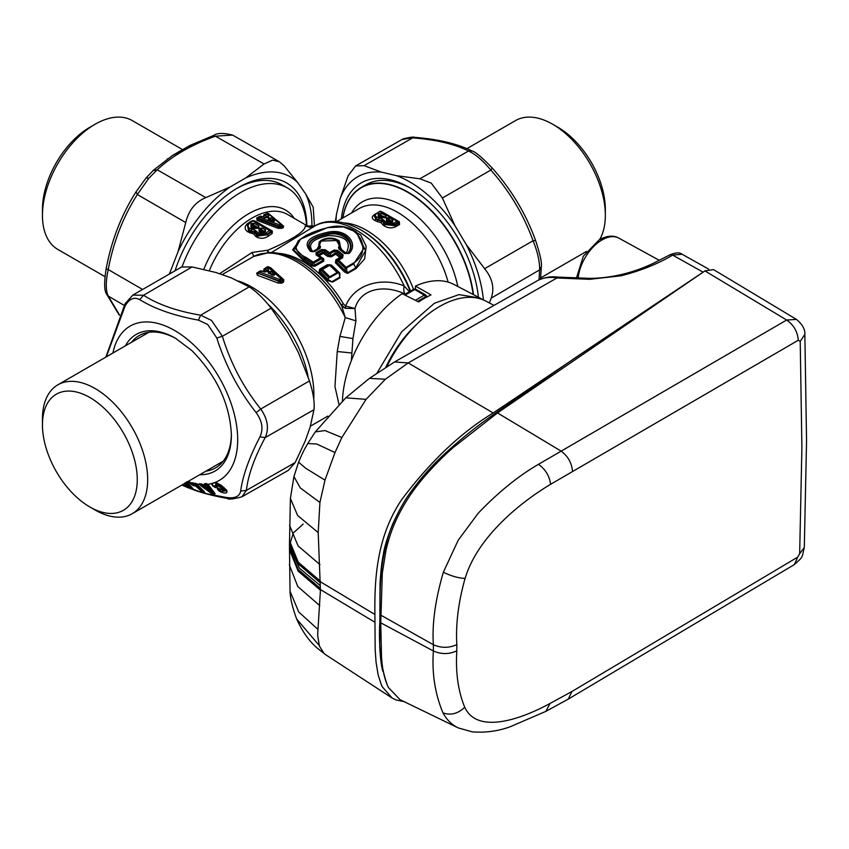<?xml version="1.0" encoding="UTF-8"?>
<svg xmlns="http://www.w3.org/2000/svg" width="849" height="849" viewBox="0 0 849 849"><rect width="100%" height="100%" fill="white"/><g stroke="black" fill="none" stroke-linecap="round" stroke-linejoin="round"><path stroke-width="1.27" d="M426.729 297.012A2.834 0.945 0 0 0 425.699 296.662L424.288 295.176A2.834 2.314 0 0 1 427.005 296.863M317.526 249.256A1.698 0.976 60 0 1 317.165 249.128L321.633 240.203M335.546 238.845L341.903 249.85L341.054 249.935L339.451 247.94L338.56 240.447L320.296 241.105L319.404 247.473L318.301 248.311L319.224 241.944L320.296 241.105C319.256 241.371 328.743 234.674 338.56 240.447L339.271 241.01L340.916 249.139A1.698 1.21 -144.8 0 0 341.903 249.85L346.201 253.257L347.623 253.299L345.394 253.373L342.37 250.933M318.014 249.128L318.301 248.311L312.867 251.612C307.126 244.31 312.358 238.972 328.563 235.587C345.936 235.937 351.815 241.827 346.201 253.257L346.201 253.257A1.698 0.722 129.9 0 1 345.394 253.373L349.088 253.448C358.915 243.769 346.562 228.678 329.2 231.947C308.824 236.16 302.594 242.634 310.522 251.368L311.721 251.506C305.29 243.525 310.861 237.773 328.436 234.239C344.195 231.48 356.219 244.395 347.623 253.299L347.634 253.352C357.058 244.353 345.67 229.92 329.295 233.295C310.394 237.38 304.504 243.43 311.625 251.453L312.092 251.739M379.981 216.909L380.203 215.858L384.639 217.493L379.821 215.413L380.203 215.858L381.519 213.396L378.633 213.63L379.832 214.999L385.106 217.026L384.639 217.885M388.12 221.536L387.622 220.082L388.662 219.87L387.951 220.507M391.028 222.109L388.311 220.294L387.972 219.053L391.41 222.098M415.384 300.313L424.288 295.091L425.795 295.017A2.834 2.834 0 0 0 425.699 294.953L427.089 297.139M313.101 251.707A1.698 0.976 60 0 1 312.867 251.612L311.816 251.58M379.62 216.877L379.853 216.06M387.791 221.515L387.356 219.403L387.547 221.175L386.55 221.111L386.348 218.129A1.698 0.976 60 0 1 387.356 219.403L387.972 219.053A1.698 0.976 60 0 0 386.953 217.768L389.723 217.853L392.949 219.987L392.387 222.13L387.844 221.971L386.55 221.111L387.547 221.175M416.413 289.679L425.731 294.974L416.127 289.424A2.834 2.834 0 0 0 413.283 289.435M349.088 253.448L345.437 253.458L342.752 251.24M339.865 249.022L339.016 249.097L341.988 250.635L338.454 247.155C347.135 235.29 311.88 236.988 320.529 246.624L320.094 248.322L314.491 251.559A1.698 0.976 -120 0 0 313.652 251.484A1.698 0.976 -120 0 0 313.589 251.537L311.625 251.453L313.652 251.484L319.341 248.195M319.203 248.29L319.404 247.473L319.203 248.29L320.094 248.322L313.737 251.453M260.77 232.053L261.11 230.62L263.816 232.18M254.116 228.222L252.164 227.097L252.599 224.815L253.034 225.951L253.352 225.484L252.302 225.802L252.418 227.32L253.034 225.951L257.088 228.296M254.976 228.54L252.79 227.277M272.158 274.259L273.336 273.06C276.594 274.662 273.665 276.349 271.011 274.407L271.882 274.418C274.768 275.331 274.864 275.278 272.158 274.259L270.141 272.741L270.088 273.696L272.158 274.259C274.864 275.278 274.768 275.331 271.882 274.418L268.284 273.272L268.125 271.86A1.698 0.976 -120 0 1 269.229 273.198L268.284 273.272L269.175 273.293M273.442 274.917L268.974 273.134M273.336 273.06L271.287 271.531L269.833 272.847A1.698 0.976 -120 0 0 268.73 271.51L268.125 271.86M381.519 213.396L386.136 215.72L385.106 217.408L386.157 217.323L385.106 217.408M384.523 217.758A1.698 0.976 60 0 1 384.714 217.577A1.698 0.976 60 0 1 385.563 217.662L380.501 217.535L378.304 216.431L378.145 213.906L379.832 214.999L379.397 216.548L378.304 216.431L379.397 216.548M391.049 222.088L391.676 221.833M391.888 221.653L388.693 221.886L387.282 220.973M392.949 219.987L391.845 221.239L388.662 219.127L389.723 217.853M427.026 296.853A2.834 2.314 0 0 0 424.288 295.091L414.715 289.573L412.784 290.167M338.454 247.155L339.016 249.097L344.641 253.575M319.404 247.473L320.529 246.624M314.491 251.559L310.522 251.368M261.354 232.403L260.282 231.788L260.091 229.909L261.428 230.143L260.378 230.461L260.749 230.875M252.015 227.001L250.996 227.256L250.89 223.998L251.484 223.574L257.427 228.285M260.282 231.788A1.698 0.976 120 0 0 260.187 231.713A1.698 0.976 120 0 0 259.125 231.947L258.977 228.668L259.571 228.232L264.145 232.17M269.239 219.541L268.422 219.329L269.791 219.074L269.886 219.849M271.287 271.531L268.73 271.51M386.136 215.72L385.563 217.662M388.831 222.035L387.844 221.971L388.831 222.035M344.461 271.967L335.408 262.723L338.698 260.07A1.698 0.976 60 0 0 337.531 259.752A1.698 1.698 0 0 0 337.424 259.815L337.7 260.972L345.055 268.146L345.479 271.192L347.177 272.9A1.698 0.976 60 0 0 347.549 273.463L344.461 271.967L345.479 271.192L336.416 261.821L337.456 259.805A1.698 0.976 60 0 1 337.531 259.752L341.606 257.396L342.094 255.751L340.852 256.61L336.777 253.235L335.068 253.31L334.952 250.964L336.692 251.41L342.094 255.751L343.102 254.838L342.656 257.788L338.698 260.07L346.063 267.35A1.698 0.976 -120 0 1 346.509 267.997L345.055 268.146L346.063 267.35L353.237 263.211C374.834 250.646 357.259 219.35 328.659 227.49C300.419 233.942 284.744 247.452 306.054 257.449L313.26 262.108L320.551 257.905L316.072 254.902L316.019 252.726L318.29 254.721A1.698 0.976 -120 0 0 319.139 255.708L323.246 253.331L327.714 256.419L328.69 255.443L330.452 255.974A1.698 0.976 60 0 0 331.174 256.865L335.79 254.201L339.855 257.534A1.698 0.976 60 0 0 340.767 257.884M337.605 259.72L341.415 257.512L342.656 257.788M318.248 255.761L318.29 254.721L322.397 252.355A1.698 0.976 -120 0 0 323.246 253.331A1.698 0.923 -57.2 0 0 324.191 252.323L324.18 250.688L325.114 249.68L329.582 252.684A1.698 0.86 -54.3 0 0 328.616 253.671L328.69 255.443L324.191 252.323L322.397 252.355L322.376 250.593L324.18 250.688L328.616 253.671L330.357 253.618L334.952 250.964L334.177 250.03L337.669 250.444L343.102 254.838M334.177 250.03L329.582 252.684A1.698 0.976 -120 0 1 330.357 253.618L330.452 255.974L335.068 253.31A1.698 0.976 -120 0 0 335.79 254.201A1.698 0.807 -52.2 0 0 336.777 253.235L336.692 251.41L337.669 250.444M316.921 253.745L316.974 254.849L316.072 254.902L316.974 254.849L316.921 253.745L322.376 250.593L321.474 249.585L325.114 249.68M329.709 265.27L337.127 272.508L329.741 276.774L322.376 269.494L329.709 265.27A1.698 0.976 -120 0 0 328.531 264.941A1.698 0.976 -120 0 0 328.467 264.994L330.494 265.132A1.698 0.679 131.9 0 0 329.709 265.27M263.965 232.138L260.399 232.69L264.708 231.544L264.198 232.127M251.484 223.574L254.297 223.393A1.698 0.976 120 0 0 253.299 224.826L257.788 227.426L257.236 228.264L258.202 228.222L253.161 228.508A1.698 0.976 120 0 1 254.222 228.275L257.99 227.659L257.48 228.243M254.297 223.393L258.786 225.983L257.788 227.426L258.796 227.787L257.236 228.264M259.571 228.232L262.373 228.063A1.698 0.976 120 0 0 261.375 229.495L264.548 231.713L265.514 231.671L265.504 229.867A1.698 0.976 120 0 0 264.506 231.299L264.548 231.713M268.836 217.737L270.088 219.668L271.882 220.432C274.789 221.419 274.683 221.462 271.542 220.57L268.422 219.329L268.231 217.991L271.436 218.076L273.166 219.35C276.551 220.984 273.516 222.247 270.725 220.358L271.542 220.57M273.739 221.196L268.974 219.265M267.424 270.757L268.369 270.619L266.936 271.022L264.824 269.473L265.62 267.923L265.344 268.91L267.414 270.513L268.602 269.356L268.369 270.619L266.437 271.733L260.685 271.107L259.327 271.892L279.799 279.501A1.698 0.976 60 0 1 280.679 280.69L282.144 278.918L268.995 267.042A1.698 1.284 125.3 0 0 267.86 266.968A1.698 0.976 -120 0 0 267.17 266.957A1.698 0.976 -120 0 0 266.979 267.138L269.186 267.233A1.698 1.284 125.3 0 0 268.995 267.042A1.698 1.698 0 0 0 267.17 266.957L265.811 267.743A1.698 0.976 60 0 1 266.501 267.753L268.602 269.356M258.064 272.37L256.642 273.187L258.446 272.062L258.128 273.803L257.48 272.996L280.786 282.048L282.706 280.934L282.186 278.971L281.051 278.78L267.86 266.968L265.344 268.91M265.482 271.871L266.437 271.733L265.482 271.871M264.888 271.967L264.071 271.967L264.888 271.967M382.156 218.968L386.55 222.725L393.458 223.234L396.971 221.207L380.108 211.475L376.839 213.364C374.834 214.723 374.887 215.996 377.009 217.174L382.156 218.968L382.591 220.836L384.098 220.178M342.763 218.044A93.634 54.06 60 0 1 349.926 198.358A93.634 54.06 60 0 1 361.218 187.47A93.634 54.06 60 0 1 466.133 265.45A93.634 54.06 60 0 1 473.466 294.635M361.218 187.47L365.887 184.764A93.634 54.06 60 0 1 411.319 188.616M353.237 263.211L353.683 263.859L363.754 248.513L356.463 232.095L343.41 226.916L327.481 227.628L300.429 239.163L295.356 248.683L305.131 258.478L312.294 263.094L314.034 263.041A1.698 0.976 -120 0 0 313.26 262.108A1.698 0.86 -54.3 0 0 312.294 263.094L312.368 264.867L314.13 265.397A1.698 0.976 60 0 0 314.852 266.289L323.851 261.089L321.325 258.839L321.41 257.831L320.551 257.905L321.41 257.831A1.698 1.698 0 0 0 321.389 257.809L316.974 254.849M335.408 262.723L335.886 259.815L339.855 257.534A1.698 0.732 -49.2 0 0 340.852 256.61L341.054 257.767M320.551 257.905A1.698 0.976 -120 0 1 321.325 258.839L321.41 257.831L316.847 254.764M328.881 277.729L329.741 276.774L330.081 277.485L328.881 277.729L327.321 280.457L332.543 282.123L328.34 279.682L320.094 271.245L321.378 270.396L328.871 277.729M328.223 265.121A1.698 0.976 -120 0 1 327.311 264.771L319.564 269.239L321.134 269.229L319.086 272.147L327.321 280.457M329.805 264.771L330.632 265.164L329.805 264.771A1.698 1.698 0 0 0 328.531 264.941L321.209 269.175A1.698 0.976 60 0 0 321.134 269.229L321.378 270.396L322.376 269.494A1.698 0.976 60 0 0 321.209 269.175A1.698 1.698 0 0 0 321.102 269.239M330.494 265.132L337.987 272.465L337.127 272.508L337.679 273.091L337.987 272.465L339.176 273.431L339.876 273.219L331.418 265.026L327.311 264.771M257.831 227.829L258.796 227.787L258.786 225.983M273.166 219.35L271.882 220.432L270.152 219.159L271.436 218.076M269.197 219.329L268.231 217.991M261.524 271.118A1.698 0.849 103 0 0 261.227 270.916A1.698 0.849 103 0 0 260.685 271.107A1.698 0.976 -120 0 0 259.996 271.096L258.637 271.882A1.698 1.698 0 0 0 258.308 272.136L258.446 272.062A1.698 0.976 60 0 1 258.637 271.882A1.698 0.976 60 0 1 259.327 271.892L258.605 273.336L278.939 280.839L278.154 283.067L281.624 283.195L283.545 282.091L282.706 279.608L269.186 267.233M281.932 279.968A1.698 0.976 -120 0 0 281.051 278.78L279.799 279.501A1.698 0.616 -63.6 0 0 278.939 280.839L280.679 280.69L280.786 282.048A1.698 0.976 60 0 0 281.624 283.195M375.98 213.545L374.558 214.723L376.022 218.49L378.187 219.594L377.954 220.188L381.838 221.154L380.893 222.629L382.294 221.419L382.135 220.507L378.187 219.594L379.206 218.289M385.17 221.801L383.865 223.68L382.591 220.836L385.457 223.977L394.307 224.412L394.796 225.664A1.698 0.976 -120 0 0 395.602 226.789C391.75 228.455 387.929 228.137 384.141 225.845L380.893 222.629L376.935 221.493L377.954 220.188L375.778 219.095L377.009 217.174M398.022 221.313L398.786 222.12L398.022 221.313A1.698 1.698 0 0 0 397.81 221.122L380.925 211.38A1.698 1.114 111.9 0 0 380.108 211.475A1.698 0.976 60 0 0 379.439 211.475A1.698 0.976 60 0 0 379.248 211.656M397.916 221.239L397.82 222.385A1.698 0.976 -120 0 0 396.971 221.207L397.916 221.239L396.971 221.207M393.458 223.234A1.698 0.976 -120 0 1 394.307 224.412L397.82 222.385L399.561 224.507L399.359 221.801L398.425 221.78L398.754 223.372L394.796 225.664L385.234 224.592L386.55 222.725M351.369 360.496L352.951 338.624L355.933 320.837L354.988 308.495L345.522 308.367L341.85 306.245L341.362 304.971A85.112 49.136 -120 0 0 299.718 261.598A85.112 49.136 -120 0 0 299.389 261.407M343.389 303.846L345.639 306.054C354.649 283.417 382.92 276.954 404.209 285.996C403.339 290.146 403.795 292.937 405.589 294.38C385.69 284.298 360.623 287.843 354.988 308.495L345.639 306.054L345.522 308.367L341.362 304.971L343.389 303.846A83.457 48.181 -120 0 0 278.716 253.363M314.852 266.289L311.392 265.843L312.368 264.867L304.504 259.688L293.796 250.105L298.158 240.946L300.429 239.163L307.614 234.642L328.414 227.394C339.483 225.197 348.833 226.768 356.453 232.095L365.579 250.614L355.773 267.934L347.177 272.9L346.509 267.997L353.683 263.859L356.145 268.496L364.677 258.839L366.184 246.348L360.751 235.056L349.172 228.211M337.424 259.815L335.886 259.815M318.566 255.878A1.698 0.923 122.7 0 0 319.139 255.708L323.628 258.775L322.779 258.86L323.129 260.197L314.13 265.397L314.034 263.041L321.325 258.839M331.418 265.026L330.632 265.164L339.176 273.431L339.77 277.167L332.171 281.56M254.827 230.068L259.115 233.719L265.97 233.029L269.515 230.546L252.896 220.952L249.595 223.255C247.59 225.081 247.621 226.757 249.712 228.296L254.827 230.068L255.39 231.915L256.706 231.225M265.185 217.822L263.551 216.389L265.514 214.139L265.281 215.03L267.339 216.792L268.719 215.763L268.443 216.909L266.586 217.673L260.823 216.431L259.444 217.111L279.756 224.964L280.998 224.444L268.019 213.555L266.671 214.001L268.719 215.763M264.899 215.37L267.318 217.047M264.867 217.822L264.135 217.662L264.867 217.822M265.482 217.8L266.586 217.673M282.144 278.918A1.698 1.698 0 0 1 282.208 278.992L283.831 279.788L270.555 267.658L269.08 267.106M381.233 211.603A1.698 1.114 111.9 0 0 380.925 211.38A1.698 1.698 0 0 0 379.439 211.475L373.974 215.476L375.778 219.095L374.791 220.411L376.935 221.493M384.141 225.845L385.234 224.592L383.865 223.68L382.793 224.943M271.372 252.567L315.276 225.76A83.457 48.181 -120 0 1 404.209 285.996L409.377 291.695M355.933 320.837L345.267 317.579L341.85 306.245A86.036 49.677 -120 0 0 299.06 261.216C288.809 255.294 278.854 252.408 269.175 252.567L253.745 256.419L252.079 252.45L267.976 250.179L268.624 252.588M311.392 265.843L303.592 260.717L292.608 249.829L300.249 239.312M327.714 256.419L331.174 256.865M323.628 258.775L323.851 261.089M319.564 269.239L319.086 272.147M339.77 277.167L339.876 273.219M257.756 232.934A1.698 0.976 120 0 0 256.886 234.271L258.245 235.056L267.095 234.26L270.598 231.809L269.515 230.546A1.698 0.976 120 0 1 270.449 230.408A1.698 0.976 120 0 1 270.544 230.482L270.629 230.525A1.698 1.698 0 0 0 270.449 230.408L253.83 220.814A1.698 0.976 120 0 0 252.896 220.952A1.698 0.913 56.5 0 0 252.047 220.867L247.399 224.56L248.853 229.633L249.712 228.296M254.541 221.228A1.698 0.976 120 0 0 254.997 221.048L272.306 231.045L270.544 230.482L270.598 231.809L272.211 233.486L268.507 236.064C264.75 238.516 260.972 238.919 257.173 237.274A1.698 0.976 120 0 0 257.979 235.98L267.382 234.823L271.128 232.212L271.531 231.215L270.629 230.525M270.343 230.355L253.925 220.889L251.898 221.016L247.399 224.56M251.877 229.538A1.698 0.976 120 0 0 251.007 230.875L248.853 229.633L247.77 231.841L253.862 234.048L255.814 236.489A1.698 0.976 120 0 0 256.621 235.194L256.886 234.271L255.39 231.915L254.604 232.499L254.923 231.628L251.007 230.875L250.742 231.798L254.604 232.499L253.862 234.048L255.04 232.764M281.953 225.781L280.701 227.001L282.314 226.333L282.558 225.547L282.314 226.333L281.953 225.781A1.698 1.114 -111.8 0 0 280.998 224.444L282.123 224.9L280.998 224.444M258.266 217.248L257.289 218.097L258.383 217.217A1.698 1.029 62.9 0 1 258.605 217.015A1.698 1.698 0 0 0 258.266 217.248L258.669 218.331L278.897 226.237L280.711 226.301L279.756 224.964A1.698 0.722 -68.3 0 0 278.897 226.237L278.079 228.317L281.666 228.328L280.701 227.001L278.886 227.076L257.746 219.138L257.778 217.737L256.716 217.843L259.624 216.813M278.079 228.317L257.024 220.326L259.444 217.111A1.698 1.029 62.9 0 0 258.605 217.015L259.985 216.336A1.698 1.698 0 0 1 261.322 216.272A1.698 0.711 110.6 0 0 260.823 216.431L259.73 216.548L260.823 216.431M306.574 225.473A93.634 54.06 120 0 0 287.344 187.916A93.634 54.06 120 0 0 208.79 220.231A93.634 54.06 120 0 0 182.418 265.896A93.634 54.06 120 0 0 182.047 266.915M287.344 187.916L281.9 184.764A93.634 54.06 120 0 0 266.819 180.434A93.634 54.06 120 0 0 236.468 188.616M352.951 338.624L339.908 336.395L345.267 317.579A87.691 50.632 -120 0 0 253.745 256.419L222.088 274.651M264.824 269.473L263.689 270.64L265.366 271.882M264.835 268.751L264.007 268.942L263.689 270.64M269.218 267.393L270.555 267.658M283.545 282.091L283.831 279.788M258.128 273.803L257.396 275.256L278.154 283.067M256.642 273.187L257.396 275.256M339.908 336.395L337.233 351.518L334.962 386.582L338.984 404.326M268.029 304.292A84.868 48.998 60 0 1 308.145 376.914M238.452 281.051A87.691 50.632 60 0 1 306.298 355.795A87.691 50.632 60 0 1 313.759 399.189M375.491 214.235L374.685 214.436C371.416 216.612 371.448 218.607 374.791 220.411M267.414 252.662L267.976 250.179C292.841 239.322 305.247 231.321 305.205 226.152L315.191 225.802M249.924 233.093A1.698 0.976 120 0 0 250.742 231.798L248.577 230.557L247.282 224.741M259.115 233.719A1.698 0.976 120 0 0 258.245 235.056L257.979 235.98L256.621 235.194L255.05 232.764M280.234 223.213L282.123 224.9M219.541 273.76L252.079 252.45M305.205 226.152L308.792 226.789M272.306 231.045L272.211 233.486M251.973 221.154L252.822 220.591M252.906 220.591L254.997 221.048M250.964 221.218L247.505 223.627C244.31 226.619 244.395 229.357 247.77 231.841M263.551 216.389L263.901 214.712L265.673 214.118M265.058 214.564L263.901 214.712M282.314 226.333L283.258 227.67L283.63 226.014M257.024 220.326L256.716 217.843M259.253 216.697L258.531 216.941M796.436 319.394L713.521 269.589L704.935 270.916L786.652 320.02L538.478 464.329C518.314 475.981 498.214 492.303 478.167 513.284L458.227 540.176L443.348 572.226C435.272 599.946 431.95 624.111 433.383 644.731C441.278 648.19 449.1 648.148 456.836 644.603A6875.022 3951.968 60.8 0 1 456.826 647.723A6875.022 3951.968 60.8 0 1 456.815 650.833C455.488 672.397 458.131 691.203 464.732 707.249L465.05 707.833C476.862 732.57 516.171 721.841 550.025 703.471L571.95 691.479L797.71 557.124L799.662 553.728L801.902 447.391L800.214 341.383L804.852 334.357C805.16 329.232 802.358 324.244 796.447 319.394L786.652 320.02C793.73 324.955 797.604 331.694 798.283 340.247L800.214 341.383M456.836 644.603C455.616 624.439 458.354 602.387 465.061 578.445L465.39 577.49C477.371 538.691 516.733 504.624 550.598 484.301L798.283 340.247M804.852 334.368L806.55 440.737L804.3 547.446L799.662 553.728M804.3 547.446C801.605 559.045 803.271 556.339 794.388 564.553L797.71 557.124M380.745 622.826L381.519 656.903C382.262 669.139 384.555 679.338 388.396 687.51L400.017 699.672L457.738 727.646C451.838 724.696 447.094 720.079 443.496 713.797L442.976 712.884C435.028 693.92 431.823 673.278 433.372 650.971L380.745 622.826L382.305 573.192L385.977 550.226C388.492 539.731 391.485 530.583 394.944 522.772C401.948 506.8 411.616 491.613 423.938 477.234C433.648 465.995 443.422 456.083 453.281 447.487L497.472 412.922L704.935 270.916M572.523 471.195C571.695 462.726 567.822 455.987 560.892 450.978L497.472 412.922M456.815 650.833C449.079 654.409 441.268 654.462 433.372 650.971L433.383 644.731L380.766 615.122M380.755 621.436L379.874 620.906L379.896 613.18C380.235 590.331 379.227 568.512 387.685 538.499C391.347 524.852 401.662 504.253 410.173 492.834C420.138 478.953 431.133 466.43 443.146 455.266C459.723 439.856 477.159 425.837 495.476 413.208L575.219 357.8L665.043 297.67M379.874 620.906C378.431 645.728 380.904 667.112 387.314 685.047M395.995 516.999L392.885 523.589C387.441 537.205 384.268 547.478 383.345 554.418L383.175 555.288C381.753 562.388 380.713 571.844 380.034 583.656L379.715 646.238C380.278 657.423 381.275 665.669 382.697 670.965L382.75 671.166M705.37 270.629L493.163 412.975C460.572 432.831 430.029 461.792 401.535 499.859C376.234 537.629 374.483 580.493 374.908 614.485L375.173 649.612L376.075 662.273L378.123 674.785L381.212 684.464L382.315 686.83L392.047 697.974L395.836 699.894L404.952 701.826M669.946 254.817L672.652 255.093C657.954 263.859 640.762 270.746 621.086 275.776L589.726 279.31L589.588 278.366C608.287 278.355 632.229 273.792 654.675 262.617L669.946 254.817C675.815 252.45 679.879 252.27 682.108 254.254L672.652 255.093L702.781 271.988M589.588 278.366L558.44 277.114L408.199 362.937L385.361 379.238L366.099 399.348L341.86 437.522L334.994 452.549L324.987 480.141L319.924 502.47L318.205 532.588L320.423 590.193L317.622 635.158L319.426 646.121L324.021 653.433L325.613 654.696M589.726 279.31L557.804 278.026C550.428 276.742 543.891 277.485 538.202 280.244L537.99 280.361C548.55 275.447 556.519 277.018 558.44 277.114M320.306 582.849L298.148 563.789L289.52 542.394L290.4 498.448L293.934 476.576L298.572 462.174C304.324 448.686 305.024 448.58 307.741 443.539L315.329 431.876L345.766 397.831L369.442 378.357L394.541 361.961L408.199 362.937L493.163 412.975M537.852 280.446L394.541 361.961M493.524 305.109L485.872 301.108A94.897 54.792 120 0 0 440.015 306.234A94.897 54.792 120 0 0 386.794 366.651M414.439 326.653L414.344 326.6A84.868 48.998 -60 0 0 385.807 367.277M377.094 372.966L401.609 331.842L434.412 303.231L459.033 294.614L480.141 298.116L482.922 299.761M480.141 298.116L453.918 284.447A93.358 53.901 120 0 0 415.416 286.092L431.005 294.868L424.808 298.073A94.143 54.357 120 0 0 418.61 301.947L402.182 293.648A93.358 53.901 120 0 0 342.455 400.94M415.405 289.138L415.416 286.092M335.949 221.557A104.671 60.428 60 0 1 336.522 214.044L335.387 221.525M336.522 214.044L340.162 198.624L348.101 175.86L355.593 165.969L364.041 165.661L381.509 172.156L396.472 175.669L419.862 178.789L431.228 183.097L442.382 198.019L454.905 225.59L466.218 244.523L484.63 268.687C492.484 278.43 494.68 288.246 491.21 298.126L489.342 302.923M414.27 137.336C414.11 136.689 410.502 137.177 403.424 138.801L401.906 139.554L414.27 137.336C437.893 139.098 457.165 143.651 472.086 151.005L468.51 151.005L419.862 178.789M492.229 168.081L490.828 170.065C482.848 160.514 475.408 154.157 468.51 151.005C454.47 144.022 435.866 139.65 412.688 137.878L364.041 165.661M535.602 240.522C540.102 254.275 542.023 262.978 541.344 266.65L539.593 269.897C539.858 261.97 537.682 252.249 533.076 240.734L535.602 240.522C526.04 214.054 511.607 189.921 492.314 168.113C481.829 157.235 475.079 151.536 472.086 151.005M340.162 198.624A104.671 60.428 60 0 1 381.509 172.156M396.472 175.669A104.671 60.428 60 0 1 425.466 192.903A104.671 60.428 60 0 1 454.905 225.59M466.218 244.523A104.671 60.428 60 0 1 483.421 299.962M478.39 297.214A97.593 56.352 -120 0 0 424.415 197.944A97.593 56.352 -120 0 0 409.908 187.788A97.593 56.352 -120 0 0 341.34 218.862M552.731 124.272L557.931 127.276A67.039 38.704 60 0 1 566.421 133.06A67.039 38.704 60 0 1 605.337 209.385L605.337 215.391A74.404 42.959 -120 0 0 562.155 130.693A74.404 42.959 -120 0 0 552.731 124.272A74.404 42.959 -120 0 0 515.534 120.579L466.897 148.66M599.744 239.418A74.404 42.959 -120 0 0 605.337 215.391M153 170.745L157.224 169.8L148.787 178.29L137.347 194.517L136.031 191.842C121.407 214.85 111.442 240.5 106.167 268.793C104.034 282.261 104.183 290.729 106.613 294.189L108.237 296.057L124.219 305.396M205.808 197.605C195.344 202.009 188.658 210.319 185.751 222.555L178.046 251.728A104.671 60.428 -60 0 1 230.079 186.992L205.808 197.605L157.224 169.8C172.06 155.983 191.471 144.776 215.455 136.18L212.781 136.233M230.079 186.992L245.679 177.982L264.039 163.984L272.646 160.111L279.385 161.777L284.097 165.778L297.723 182.631L305.523 193.731L313.207 207.198L314.48 226.152M232.584 135.087L215.455 136.18L264.039 163.984M106.263 268.73L108.237 269.558C105.626 281.635 105.626 290.464 108.237 296.057L119.486 314.905M169.715 273.527A104.671 60.428 -60 0 1 170.246 271.829L169.386 273.718M170.246 271.829L178.046 251.728M188.998 145.996L190.972 145.03L190.08 146.166L190.293 145.37L189.592 146.399L188.998 145.996L179.436 151.568M279.385 161.777L232.477 135.023C223.329 132.794 217.004 132.943 213.523 135.5L191.428 144.797L190.802 145.816L191.492 144.765M172.007 155.834L179.479 151.78M179.128 151.653L179.967 150.973M168.049 158.657L167.115 159.156M245.679 177.982A104.671 60.428 -60 0 1 273.367 171.986A104.671 60.428 -60 0 1 297.723 182.631M305.523 193.731A104.671 60.428 -60 0 1 311.87 226.916M306.871 225.643A97.593 56.352 120 0 0 270.969 178.439A97.593 56.352 120 0 0 237.879 187.788A97.593 56.352 120 0 0 175.202 270.322M120.144 511.851A67.039 38.704 -120 0 0 126.331 438.339A67.039 38.704 -120 0 0 59.579 392.652A67.039 38.704 -120 0 0 42.45 424.882A67.039 38.704 -120 0 0 89.856 506.991A67.039 38.704 -120 0 0 120.144 511.851M42.45 424.882L42.45 418.875A74.404 42.959 60 0 1 57.859 384.82A74.404 42.959 60 0 1 61.457 383.111A74.404 42.959 60 0 1 133.94 430.772A74.404 42.959 60 0 1 132.253 513.687A74.404 42.959 60 0 1 128.666 515.396A74.404 42.959 60 0 1 95.056 509.994L89.856 506.991M145.954 332.861A76.378 44.095 -120 0 0 144.033 335.068M218.437 463.925A76.378 44.095 -120 0 0 221.302 463.374M241.965 496.792C233.284 499.148 228.423 499.69 227.373 498.437L226.014 497.429C234.653 498.713 239.524 496.601 240.66 491.093L246.39 490.382L241.965 496.792L288.31 470.367L295.187 462.525L305.024 441.501L310.065 427.355L313.971 409.727C314.777 402.511 313.281 392.907 309.471 380.904L298.413 352.558L288.14 333.073L271.139 308.155C263.434 298.339 256.122 291.239 249.213 286.877L231.268 277.856L215.954 272.508L192.086 266.936L181.569 267.042L132.815 295.091L143.545 295.25L139.756 299.655C154.709 308.887 174.257 315.711 198.401 320.126L200.672 315.191L249.213 286.877M259.943 436.885C263.54 429.127 262.277 421.051 256.165 412.678L260.728 409.016C267.743 419.088 269.229 428.607 265.175 437.585L259.943 436.885C249.128 457.76 242.697 475.833 240.66 491.093M309.471 380.904L260.728 409.016C243.376 387.42 230.588 363.17 222.385 336.278L211.486 320.391L200.672 315.191C177.07 311.201 158.031 304.558 143.545 295.25L192.086 266.936M271.139 308.155L222.385 336.278L216.813 338.008C225.505 365.473 238.633 390.36 256.165 412.678M198.401 320.126L207.718 324.488L216.813 338.008M132.815 295.091L125.068 303.751L125.121 305.99C129.25 298.742 134.131 296.63 139.756 299.655M125.121 305.99L106.295 356.856M205.946 471.142A76.378 44.095 -120 0 0 211.974 469.582A76.378 44.095 -120 0 0 215.572 467.863A76.378 44.095 -120 0 0 231.384 433.913M176.507 338.857A76.378 44.095 -120 0 0 142.791 333.859A76.378 44.095 -120 0 0 139.194 335.567A76.378 44.095 -120 0 0 131.542 342.274M188.595 486.403A0.849 0.552 -67.5 0 1 188.34 485.437L186.207 484.535L186.313 485.448L186.939 485.702L186.684 484.737L186.939 485.702L188.595 486.403L190.165 486.583L189.635 485.915L188.595 486.403L190.76 487.05L190.165 486.583L190.961 486.519L191.036 487.23L190.197 486.88M191.036 487.23L190.165 486.583M188.276 484.333L188.34 485.437L188.828 484.609L185.74 482.837M188.828 484.609L190.431 485.851L188.584 485.554L188.998 486.222M185.676 482.837A0.849 0.552 -67.5 0 0 185.92 483.113L185.963 483.123A0.849 0.552 -67.5 0 1 185.92 483.113A0.849 0.849 0 0 0 185.995 483.134L187.533 483.304L187.003 482.635L185.963 483.123L188.138 483.781L187.533 483.304L188.34 483.251L188.404 483.951L187.565 483.612M188.404 483.951L187.533 483.304M187.799 482.582L185.952 482.285M193.137 489.077L188.181 487.146L187.565 485.766L185.613 485.458L186.642 486.679L187.289 485.586M185.613 485.458L185.071 484.906L185.613 485.458L184.986 485.49L186.069 486.764L188.032 486.35L192.967 488.408M184.541 483.495L185.39 483.474L184.923 482.89M189.943 482.964L191.152 484.27L192.978 484.641L190.537 482.826L191.747 484.132L193.084 483.569L198.135 485.543L196.246 485.479L202.2 491.985L202.805 491.571L197.382 485.724L196.172 486.297L196.246 485.479L193.275 484.747L192.511 482.954L197.265 483.994M204.269 491.539L198.135 485.543M192.192 482.763L196.957 483.803L192.192 482.763M204.651 483.654L204.524 484.333L206.487 483.59L204.651 483.654L206.816 483.813L208.419 484.938M204.524 484.333L206.795 484.62A1.136 0.785 142.6 0 1 207.474 484.503L208.154 484.482M207.909 485.076L207.931 485.734L204.842 485.596L201.701 484.068M205.214 484.503L207.581 485.543L203.346 485.119M207.931 485.734L204.057 485.257M203.877 485.161L205.203 485.787M203.091 484.599L202.083 484.408L201.775 485.204L213.364 493.439A1.136 0.881 89 0 0 213.014 492.25L212.123 493.099L212.834 494.182L213.619 494.33L213.364 493.439L215.02 493.481L214.627 493.046M211.624 493.556L200.608 485.543L202.083 484.408L199.727 484.365L212.834 494.182M202.731 484.397L202.083 484.408M202.444 484.599L213.014 492.25L214.118 492.229L214.723 494.309L213.619 494.33M225.59 489.066L220.804 489.268C224.889 490.924 225.77 490.361 223.457 487.57L220.305 485.108C216.177 482.869 214.786 483.039 216.134 485.607L215.391 485.617L217.397 483.113M219.806 488.95L219.902 490.298L220.453 489.586M222.64 489.969L223.457 487.57M216.442 486.084L216.145 485.564L217.928 484.991L219.7 485.564L218.713 485.787L221.865 488.249L222.841 488.026L219.7 485.564L220.305 485.108M216.399 482.731L215.391 485.617M221.398 488.589L220.358 489.151C216.569 487.326 216.145 487.942 219.074 491.009L219.498 490.467L221.345 491.284L219.498 490.467L218.755 488.536L221.154 489.576L221.865 488.249L218.246 486.127L218.713 485.787L217.928 484.991L218.246 486.127M215.03 487.634L217.312 487.05L213.407 485.989L215.03 487.634L214.744 485.872L213.407 485.989L211.783 483.665L215.508 482.465L224.03 487.549M212.908 486.169L211.348 483.622L215.391 482.317L220.931 485.193L226.396 490.138M220.294 489.194L222.693 489.979M216.835 486.477L216.484 485.734M219.074 491.009L221.048 492.049L221.345 491.284L226.556 490.902M112.949 353.014A89.113 51.449 60 0 1 193.593 344.8A89.113 51.449 60 0 1 236.447 424.574A89.113 51.449 60 0 1 215.391 482.317L221.143 485.193L226.672 490.244C227.723 493.227 225.855 493.831 221.048 492.049M206.487 483.59L207.835 484.301A89.113 51.449 60 0 0 211.348 483.622L211.783 483.665M217.662 485.787L216.145 485.564M202.603 484.63L205.235 485.076A0.849 0.658 -91.5 0 1 204.97 484.928L204.705 484.588A89.113 51.449 60 0 1 202.603 484.63L199.589 483.962L201.362 483.972M206.816 483.813L208.822 485.363L214.744 493.269M201.022 483.728L202.168 484.333M200.608 485.543L199.25 483.739M187.151 481.808L193.158 489.268L203.293 492.94L202.805 491.571L203.569 491.391L205.299 493.46L226.014 497.429M203.293 492.94L204.163 493.205L203.813 492.356L201.659 492.165M190.155 482.572L195.939 483.506M199.727 484.365L199.313 484.471A89.113 51.449 60 0 1 197.021 484.217L204.736 492.494M201.956 491.751L195.79 486.169L195.44 484.11M197.095 484.27L205.129 492.94M197.021 484.217L195.641 483.283M187.353 481.871A89.113 51.449 60 0 0 189.624 482.593L189.741 481.988M191.152 484.27L192.903 485.448L193.275 484.747L193.434 485.628L192.903 485.448M195.79 486.169L193.434 485.628M204.163 493.205L204.853 493.386L204.513 492.526A1.136 0.807 101.4 0 0 204.524 492.388M184.106 483.75L186.111 485.31L186.207 484.535L186.313 485.448L185.071 484.906M185.39 483.474L185.963 484.397L186.207 483.421L185.39 483.474M184.148 483.813L186.207 484.535M186.069 486.764L188.542 487.888L188.181 487.146M185.782 485.129L185.995 484.408L185.835 485.15M190.823 487.071L188.627 486.413A0.849 0.849 0 0 1 188.552 486.381L186.281 485.437A0.849 0.849 0 0 1 186.26 485.426L186.26 485.426A0.849 0.562 -66.6 0 1 186.111 485.31L184.87 484.768L184.986 485.49M181.845 485.012L186.356 486.392M181.845 485.055L187.449 487.496L187.597 486.923M187.215 487.4L193.158 489.268M207.634 487.888L207.018 486.742L207.984 488.324L210.191 489.024L209.353 487.952L207.984 488.324L207.591 487.581L208.875 488.313M209.109 488.95C211.263 490.382 211.847 490.372 210.87 488.918L208.196 486.721L207.018 486.742M209.3 489.045C211.242 490.234 211.539 490.223 210.191 489.024C211.539 490.223 211.242 490.234 209.3 489.045M210.032 487.835L208.196 487.57L208.196 486.721M210.87 488.918L210.191 489.024M42.45 215.391L42.45 209.385A67.039 38.704 -60 0 1 89.856 127.276L95.056 124.272A74.404 42.959 120 0 0 42.45 215.391A74.404 42.959 120 0 0 57.859 249.447L104.979 276.657M182.365 149.509L132.253 120.579A74.404 42.959 120 0 0 120.282 117.141A74.404 42.959 120 0 0 95.056 124.272M265.514 214.139A1.698 1.157 70.8 0 1 265.886 213.884A1.698 1.157 70.8 0 1 266.671 214.001L265.281 215.03M425.699 297.575L425.699 296.662L417.506 301.395M405.1 295.123L414.715 289.573A2.834 1.634 -60 0 1 416.127 289.424M260.919 231.968L262.001 232.594M269.791 273.675L269.229 273.198L269.833 272.847L269.791 273.675M263.869 232.148L264.506 231.299M260.537 232.01L258.977 228.668M250.89 223.998L252.673 226.216M257.788 227.426L257.162 228.254M378.93 216.208L381.339 217.45L385.297 217.238M386.348 218.129L386.953 217.768M391.187 222.12L392.387 222.13L391.187 222.12M321.474 249.585L316.019 252.726M303.592 260.717L306.054 257.449M328.467 264.994L321.283 269.144M337.679 273.091L330.081 277.485M262.373 228.063L265.504 229.867M259.125 231.947L260.399 232.69M254.329 228.339A1.698 0.976 120 0 0 254.222 228.275L252.068 227.023M250.996 227.256L253.161 228.508M265.62 267.923A1.698 0.976 60 0 1 265.811 267.743A1.698 1.698 0 0 0 265.419 268.051L264.517 269.016M267.573 270.608L264.623 271.765L261.227 270.916A1.698 1.698 0 0 0 259.996 271.096A1.698 0.976 -120 0 0 259.805 271.277M473.116 294.454A93.358 53.901 60 0 0 465.836 265.535A93.358 53.901 -120 0 0 397.162 187.215A93.358 53.901 -120 0 0 342.879 217.981M351.613 212.929A80.623 46.546 60 0 1 401.556 205.15A80.623 46.546 60 0 1 452.74 268.953A80.623 46.546 60 0 1 457.791 286.463M347.549 273.463L356.145 268.496M340.141 277.729L332.543 282.123M268.507 236.064L265.97 233.029M253.925 220.889A1.698 0.976 120 0 0 253.83 220.814A1.698 1.698 0 0 0 252.047 220.867A1.698 0.913 56.5 0 0 251.898 221.016M248.64 223.298L249.595 223.255L248.64 223.298M269.048 214.022A1.698 1.21 129.3 0 0 268.825 213.746A1.698 1.698 0 0 0 267.244 213.439L265.886 213.884A1.698 1.698 0 0 0 265.302 214.235L264.697 214.818M266.841 213.704L268.019 213.555L266.841 213.704M282.781 225.813L282.239 224.985A1.698 1.698 0 0 0 281.91 224.624L268.825 213.746A1.698 1.21 129.3 0 0 268.019 213.555M261.556 216.569A1.698 0.711 110.6 0 0 261.322 216.272L264.623 217.524L267.637 216.803M265.27 268.21L264.007 268.942M351.751 352.993L337.233 351.518M448.134 282.123A76.378 44.095 -120 0 0 444.908 272.094A76.378 44.095 -120 0 0 359.329 208.483L336.575 221.61M413.505 289.318A76.378 44.095 -120 0 0 344.185 222.937M410.545 291.016A78.861 45.538 -120 0 0 362.141 230.663L360.655 229.803C339.558 218.076 323.458 220.613 315.234 225.781L315.234 225.781C311.116 227.15 308.909 227.468 308.622 226.736L309.949 227.415M399.359 221.801L382.337 211.974M399.561 224.507L395.602 226.789M203.834 269.345A73.555 42.461 -60 0 1 249.298 213.354A73.555 42.461 -60 0 1 294.189 218.32M410.152 291.249A80.963 46.748 -120 0 0 360.655 229.803M209.353 270.693A70.722 40.826 -60 0 1 287.556 214.489L308.909 226.821M248.46 223.584L247.505 223.627M255.814 236.489L257.173 237.274M283.258 227.67L281.666 228.328M571.95 691.479L568.289 699.098L794.377 564.553M550.025 703.471L545.833 711.388L568.289 699.098M464.732 707.249C457.951 713.733 450.702 715.611 442.976 712.884M443.348 572.226C451.063 576.015 458.301 578.084 465.061 578.445M538.478 464.329C545.451 469.317 549.494 475.981 550.598 484.301M380.766 617.573L379.874 617.043M380.776 613.71L379.896 613.18M496.389 413.686L495.476 413.208M659.302 260.346L618.836 238.123A34.045 19.654 120 0 0 618.825 238.123A34.045 19.654 120 0 0 602.164 239.853A5.656 3.29 60.3 0 0 599.405 239.609L583.348 256.154L576.375 278.345M578.105 278.387A34.045 19.654 -60 0 1 602.164 239.853M320.423 589.588L374.865 622.211M320.466 581.841L374.908 614.485M290.04 591.191L290.04 591.201C290.209 598.142 292.406 607.406 296.651 618.985C302.35 631.539 309.163 641.197 317.059 647.946L324.095 653.507M296.651 618.985L319.192 645.42M320.285 588.389L298.148 569.382L289.488 548.008L290.04 591.201L298.774 612.033L317.706 629.162M289.329 564.903L297.808 586.585L319.733 605.57M289.477 549.653L298.158 571.133L320.423 590.193M319.924 585.386L299.294 567.981L289.498 545.207L293.351 532.907L303.167 524.098M289.52 540.739L298.232 562.165L320.466 581.225M289.53 525.351L298.116 545.96L319.946 564.585M290.4 498.448L297.628 515.492L318.205 532.588M293.934 476.576L300.291 487.92L319.924 502.47M298.572 462.174L305.693 468.234L324.987 480.141M307.741 443.539L316.719 444.006L334.994 452.549M315.329 431.876L324.965 430.56L341.86 437.522M345.766 397.831L366.099 399.348M369.442 378.357L385.372 379.238M484.63 268.687L533.076 240.734C523.536 214.553 509.464 190.993 490.828 170.065L442.382 198.019M539.041 279.82L539.593 269.897L491.21 298.126M142.526 289.424L108.237 269.558C113.395 241.912 123.094 216.898 137.347 194.517L185.751 222.555M148.787 178.29L146.145 177.897L136.031 191.842M147.482 332.521A75.529 43.607 -120 0 0 146.166 333.837M220.56 462.705A75.529 43.607 -120 0 0 222.364 462.217M313.971 409.727L265.175 437.585C254.339 457.802 248.078 475.398 246.39 490.382L295.187 462.525M199.748 474.718A78.861 45.538 -120 0 0 231.395 434.932C229.93 404.071 216.824 376.011 192.065 350.764L175.626 338.337A78.861 45.538 -120 0 0 125.344 345.851M186.684 484.737L186.61 483.633M413.293 289.424L404.22 294.677M260.017 231.597L261.471 232.456M258.308 272.136L257.098 273.304M299.718 261.598L299.06 261.216M327.926 416.063L310.405 426.177M458.354 727.943L472.299 731.859C485.31 732.878 497.907 731.191 510.122 726.786L545.833 711.388M682.118 254.254L708.713 269.133M618.825 238.123C613.689 235.109 607.215 235.597 599.405 239.609M317.059 647.946L325.549 654.653L392.047 697.974M289.488 548.008L289.498 545.207M289.52 542.394L289.498 545.175M401.906 139.554L355.593 165.969M541.344 266.65L540.537 279.151M540.686 277.878L586.5 251.431M119.327 315.244L106.613 294.189M179.574 151.334L172.389 155.547L153.436 170.246L146.145 177.897M223.223 461.166L132.253 513.687M148.83 332.299L57.859 384.82M125.068 303.751L105.87 357.1M185.995 483.134L188.202 483.803M218.798 488.546L220.252 489.194M216.898 486.764L216.028 485.129M204.726 485.575L203.208 485.097A0.849 0.849 0 0 1 202.964 484.97L201.521 483.994M207.114 483.877L214.723 493.311M195.992 483.516L204.885 492.685M186.992 481.712L194.028 490C203.261 493.301 214.373 496.113 227.373 498.437M186.26 485.426L184.986 484.875M187.449 487.496L193.827 489.873M207.782 487.888L207.665 487.984A1.136 1.136 0 0 0 208.154 488.493L210.626 489.852"/></g></svg>
